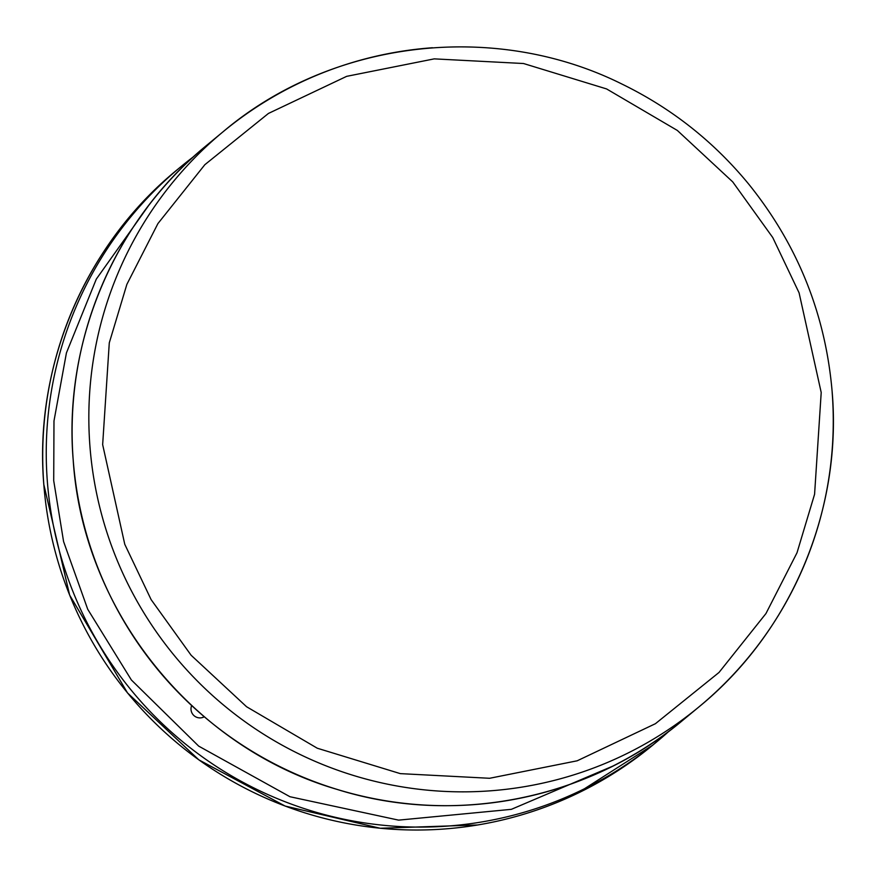 <?xml version="1.0" encoding="UTF-8"?>
<svg xmlns="http://www.w3.org/2000/svg" width="876" height="876" viewBox="0 0 876 876"><rect width="100%" height="100%" fill="white"/><g stroke="black" fill="none" stroke-linecap="round" stroke-linejoin="round"><path stroke-width="1.31" d="M191.658 705.563A8.935 8.891 50.4 0 0 204.272 716.776M203.648 716.24A8.935 8.891 -129.6 0 1 203.079 717.335M652.959 744.983L652.959 744.983A373.242 371.512 -129.6 0 1 269.972 799.941A373.242 371.512 -129.6 0 1 43.811 484.406A373.242 371.512 -129.6 0 1 176.908 169.988L180.445 167.064A373.242 371.512 50.4 0 0 47.348 481.482A373.242 371.512 50.4 0 0 273.498 797.018A373.242 371.512 50.4 0 0 656.485 742.06L656.485 742.06A373.242 371.512 50.4 0 0 669.176 731.066L652.959 744.983L576.561 793.798M206.298 145.646C114.504 220.566 63.247 341.673 73.201 460.075C82.771 610.024 192.501 747.108 336.712 789.298C454.075 826.287 588.475 799.602 682.349 720.652A373.242 371.512 -129.6 0 1 472.92 804.715A373.242 371.512 -129.6 0 1 73.212 460.064A373.242 371.512 -129.6 0 1 206.298 145.646L223.03 131.805A373.242 371.512 50.4 0 0 89.932 446.223A373.242 371.512 50.4 0 0 489.64 790.875A373.242 371.512 50.4 0 0 699.07 706.801A373.242 371.512 50.4 0 0 832.167 392.382M432.459 47.742A373.242 371.512 50.4 0 0 223.03 131.805C331.446 39.924 494.152 20.433 621.829 83.997C671.268 108.076 713.491 141.354 748.476 183.829C797.729 244.82 825.641 314.32 832.2 392.328C842.154 510.763 790.897 631.87 699.07 706.801L682.349 720.652M612.663 766.182L511.354 809.336L398.613 820.133L289.945 796.722L198.688 746.122L131.378 679.984L87.731 609.291L63.587 541.576L53.71 480.683L53.983 420.962L66.434 352.875L96.305 279.105L148.57 205.608M193.607 156.651A373.242 371.512 50.4 0 0 180.445 167.064L193.727 156.541M821.206 392.514L814.581 494.272L797.007 552.778L765.952 613.55L719.021 672.45L655.423 723.696L577.196 760.795L489.607 778.282L400.321 773.628L317.287 748.224L246.55 706.724L191.121 655.248L151.121 599.622L124.775 544.314L102.656 444.636L109.281 342.866L126.867 284.371L157.91 223.599L204.842 164.699L268.439 113.442L346.666 76.343L434.255 58.867L523.541 63.521L606.575 88.925L677.312 130.425L732.741 181.901L772.742 237.527L799.087 292.836L821.206 392.514M477.672 824.973L380.206 828.258L285.127 806.051L198.863 759.864L127.524 692.938L69.631 595.067L43.8 484.428C33.846 365.993 85.103 244.908 176.908 169.988"/></g></svg>

